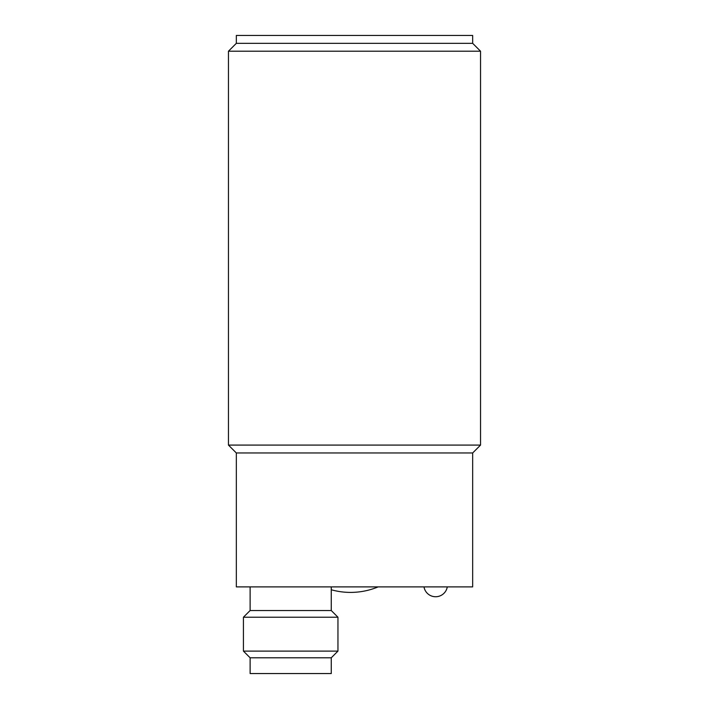 <?xml version="1.0" encoding="UTF-8"?>
<svg xmlns="http://www.w3.org/2000/svg" width="709" height="709" viewBox="0 0 709 709"><rect width="100%" height="100%" fill="white"/><g stroke="black" fill="none" stroke-linecap="round" stroke-linejoin="round"><path stroke-width="1.06" d="M472.664 452.971L472.664 586.892L236.336 586.892L236.336 452.971L472.664 452.971L480.542 445.092L228.458 445.092L228.458 51.208L480.542 51.208L480.542 445.092M480.542 51.208L472.664 43.329L236.336 43.329L228.458 51.208M236.336 43.329L236.336 35.45L472.664 35.45L472.664 43.329M250.117 657.792L331.263 657.792L331.263 673.55L250.117 673.55L250.117 657.792L243.426 651.101L337.954 651.101L337.954 617.22L243.426 617.22L243.426 651.101M250.117 586.892L250.117 610.529L331.263 610.529L337.954 617.22M435.645 596.739A11.814 11.814 0 0 0 447.29 586.892A11.814 11.814 0 0 1 423.991 586.892A11.814 11.814 0 0 0 435.645 596.739M378.136 586.892C369.309 590.553 360.119 592.387 350.565 592.405A71.689 71.689 0 0 1 331.263 589.764M236.336 452.971L228.458 445.092M331.263 586.892L331.263 610.529M250.117 610.529L243.426 617.22M331.263 657.792L337.954 651.101"/></g></svg>
